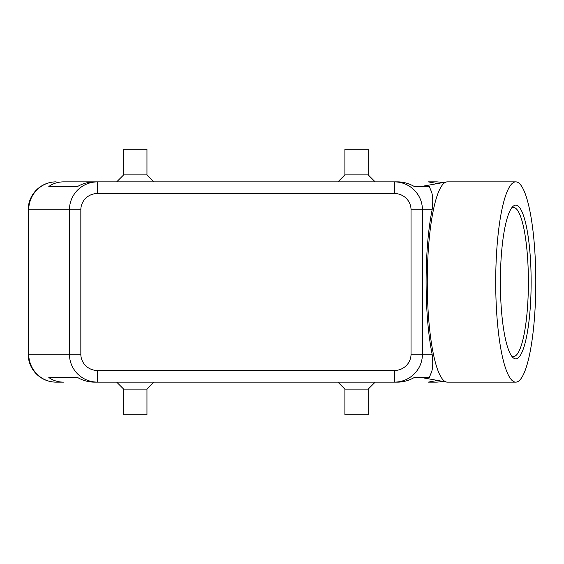 <?xml version="1.0" encoding="UTF-8"?>
<svg xmlns="http://www.w3.org/2000/svg" width="564" height="564" viewBox="0 0 564 564"><rect width="100%" height="100%" fill="white"/><g stroke="black" fill="none" stroke-linecap="round" stroke-linejoin="round"><path stroke-width="0.85" d="M56.146 181.862A27.946 27.946 0 0 0 28.2 209.808L28.736 209.808L28.736 354.192A27.946 27.41 90 0 0 36.766 373.953A27.946 27.41 90 0 0 56.146 382.138L63.64 382.138C57.937 382.096 52.995 380.538 48.814 377.478L77.536 377.478C82.936 380.538 88.492 382.096 94.216 382.138L97.459 382.138L97.459 370.492A16.624 16.3 180 0 1 80.835 354.192L69.414 354.192C69.541 361.855 72.277 368.44 77.628 373.953C83.155 379.283 89.768 382.011 97.459 382.138L394.412 382.138C402.104 382.011 408.717 379.283 414.244 373.953C419.588 368.44 422.33 361.855 422.45 354.192L411.036 354.192A16.624 16.3 0 0 1 394.412 370.492L394.412 382.138L397.655 382.138C403.38 382.096 408.935 380.538 414.336 377.478L429.352 377.478L430.72 373.953C432.821 370.069 433.286 363.477 432.109 354.192C428.189 334.318 426.18 310.256 426.088 282C426.18 253.744 428.189 229.682 432.109 209.808C433.286 200.523 432.821 193.931 430.72 190.047L429.352 186.522L414.336 186.522C408.935 183.462 403.38 181.904 397.655 181.862L394.412 181.862L394.412 193.508A16.624 16.3 0 0 1 411.036 209.808L422.45 209.808C422.33 202.145 419.588 195.56 414.244 190.047C408.717 184.717 402.104 181.989 394.412 181.862L97.459 181.862C89.768 181.989 83.155 184.717 77.628 190.047C72.277 195.56 69.541 202.145 69.414 209.808L69.414 354.192L28.2 354.192L28.2 209.808A27.946 27.946 0 0 1 56.146 181.862A27.946 27.41 90 0 0 36.766 190.047A27.946 27.41 90 0 0 28.736 209.808L80.835 209.808A16.624 16.3 180 0 1 97.459 193.508L97.459 181.862L94.216 181.862C88.492 181.904 82.936 183.462 77.536 186.522L48.814 186.522C52.995 183.462 57.937 181.904 63.64 181.862L97.459 181.862L63.64 181.862M442.352 182.694A27.946 27.41 -90 0 0 435.725 181.862L428.231 181.862L437.622 183.547M146.964 389.118L146.964 414.737L123.678 414.737L123.678 389.118L146.964 389.118L153.951 382.138M368.193 389.118L344.907 389.118L344.907 414.737L368.193 414.737L368.193 389.118L375.18 382.138M123.678 174.882L146.964 174.882L146.964 149.263L123.678 149.263L123.678 174.882L116.692 181.862M344.907 174.882L344.907 149.263L368.193 149.263L368.193 174.882L344.907 174.882L337.921 181.862M437.622 380.453L428.231 382.138L435.725 382.138A27.946 27.41 -90 0 0 442.352 381.306M535.8 282A100.138 20.043 -90 0 1 515.757 382.138A100.138 20.043 -90 0 1 495.714 282A100.138 20.043 -90 0 1 515.757 181.862A100.138 20.043 -90 0 1 535.8 282M515.757 382.138L447.308 382.138A100.138 20.043 -90 0 1 446.589 382.068A100.138 20.043 -90 0 1 427.265 282A100.138 20.043 -90 0 1 446.589 181.932A100.138 20.043 -90 0 1 447.308 181.862L515.757 181.862M511.52 208.123A74.519 14.918 -90 0 1 513.473 207.481A74.519 14.918 -90 0 1 528.39 282A74.519 14.918 -90 0 1 513.473 356.518A74.519 14.918 -90 0 1 511.52 355.877M500.374 282A76.845 15.383 -90 0 1 512.613 206.776A76.845 15.383 -90 0 1 531.14 282A76.845 15.383 -90 0 1 512.613 357.223A76.845 15.383 -90 0 1 500.374 282M48.814 377.478L77.536 377.478M435.725 181.862A27.946 27.946 0 0 1 442.423 182.68A27.946 27.946 0 0 0 435.725 181.862L428.231 181.862M56.146 382.138A27.946 27.946 0 0 1 36.385 373.953A27.946 27.946 0 0 0 56.146 382.138L63.64 382.138M428.231 382.138L435.725 382.138A27.946 27.946 0 0 0 442.423 381.32A27.946 27.946 0 0 1 435.725 382.138M48.814 186.522L77.536 186.522M36.385 373.953A27.946 27.946 0 0 1 28.2 354.192A27.946 27.946 0 0 0 36.385 373.953M80.835 354.192L80.835 209.808M432.109 354.192L422.45 354.192L422.45 209.808L432.109 209.808M411.036 209.808L411.036 354.192M97.459 193.508L394.412 193.508M394.412 370.492L97.459 370.492M421.082 377.478L446.589 382.068M421.082 186.522L446.589 181.932M368.193 174.882L375.18 181.862M153.951 181.862L146.964 174.882M337.921 382.138L344.907 389.118M123.678 389.118L116.692 382.138"/></g></svg>
